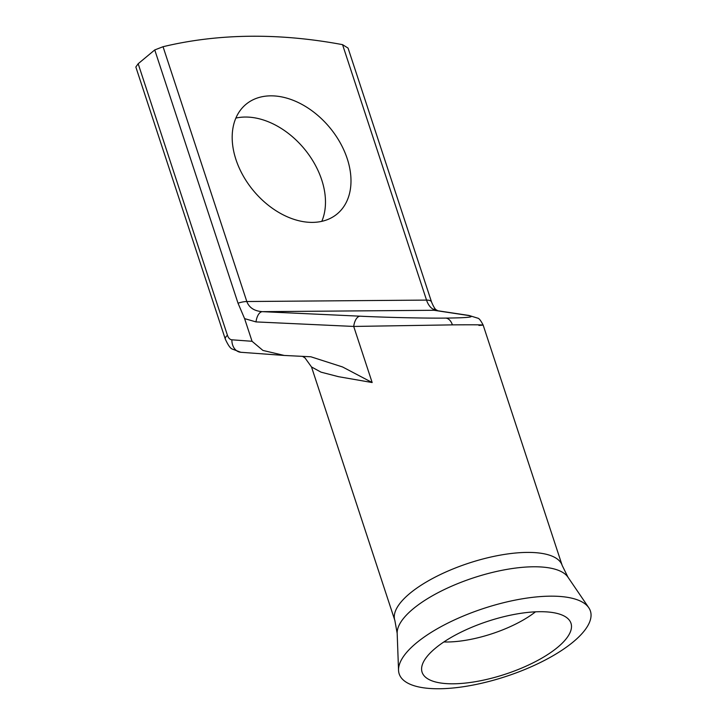 <?xml version="1.0" encoding="UTF-8"?>
<svg xmlns="http://www.w3.org/2000/svg" width="725" height="725" viewBox="0 0 725 725"><rect width="100%" height="100%" fill="white"/><g stroke="black" fill="none" stroke-linecap="round" stroke-linejoin="round"><path stroke-width="1.09" d="M416.25 643.084A100.648 35.779 -18.2 0 1 513.826 600.391A100.648 35.779 -18.2 0 1 588.772 607.722A100.648 35.779 -18.2 0 1 573.339 641.824A100.648 35.779 -18.2 0 1 466.248 686.276A100.648 35.779 -18.2 0 1 398.542 670.263A100.648 35.779 -18.2 0 1 416.25 643.084M435.381 648.241A78.373 27.858 -18.2 0 1 511.352 614.999A78.373 27.858 -18.2 0 1 569.714 620.709A78.373 27.858 -18.2 0 1 557.697 647.271A78.373 27.858 -18.2 0 1 474.313 681.872A78.373 27.858 -18.2 0 1 421.597 669.411A78.373 27.858 -18.2 0 1 435.381 648.241M235.951 159.554A71.295 49.527 50.2 0 0 337.179 213.92A71.295 49.527 50.2 0 0 347.221 158.666A71.295 49.527 50.2 0 0 245.993 104.309A71.295 49.527 50.2 0 0 235.951 159.554M235.87 118.084A71.295 49.527 -129.8 0 1 321.719 179.891A71.295 49.527 -129.8 0 1 321.791 221.361M478.926 325.434C488.759 324.863 479.923 324.682 452.4 324.873L353.709 326.44L372.161 382.537L338.502 376.683L321.039 372.161L311.514 366.968L394.853 620.428A88.069 31.311 -18.2 0 1 409.779 593.467A88.069 31.311 -18.2 0 1 499.353 555.296A88.069 31.311 -18.2 0 1 562.174 565.418L483.149 325.063C480.811 320.532 478.989 318.221 477.675 318.139L468.984 315.457L435.535 310.418A12.579 11.999 -81.4 0 0 433.958 310.282L433.097 309.194A18.868 11.799 89.5 0 1 426.536 300.096L342.553 44.651L348.063 48.095L431.529 301.953A12.579 4.477 161.8 0 0 426.536 300.096L246.817 301.528C249.182 307.735 254.366 311.107 262.368 311.659A12.579 6.253 92.7 0 0 255.998 321.909L244.597 318.619L252.046 341.285L262.93 350.438L284.254 355.449L310.871 356.782L342.544 366.959L372.161 382.537M452.4 324.873A12.579 7.866 -90.5 0 0 445.739 318.094C469.293 317.822 476.515 316.897 467.407 315.33L433.958 310.282L262.368 311.659L360.08 316.191A12.579 6.253 92.7 0 0 353.709 326.44L255.998 321.909M244.597 318.619L238.027 303.213L154.751 49.934L163.043 46.717A629.046 437.03 -129.8 0 1 342.553 44.651M154.751 49.934L138.167 63.737L227.442 335.294A8.383 5.247 -90.5 0 0 231.882 339.808L252.046 341.285M227.442 335.294A12.579 4.477 161.8 0 0 225.312 339.146L135.838 67.008L138.167 63.737M467.407 315.33A12.579 11.999 -81.4 0 1 468.984 315.457M437.646 310.735A12.579 11.147 134 0 0 433.097 309.194A12.579 9.235 119.6 0 1 436.731 310.101L436.731 310.101C435.353 309.729 433.623 307.01 431.529 301.953M394.853 620.428L397.173 633.306A90.353 32.127 -18.2 0 1 413.069 608.909A90.353 32.127 -18.2 0 1 500.667 570.575A90.353 32.127 -18.2 0 1 567.947 577.154L588.772 607.722M535.485 611.827A67.289 23.925 -18.2 0 1 443.872 641.951M360.08 316.191C386.733 317.468 424.913 318.32 445.739 318.094M163.043 46.717L246.817 301.528A12.579 4.477 161.8 0 0 238.027 303.213M231.882 339.808A12.579 9.806 94.2 0 0 240.791 352.278L232.172 349.015C230.342 348.381 228.058 345.091 225.312 339.146M302.425 356.319L304.989 357.896L311.514 366.968M284.254 355.449L240.791 352.278M437.746 310.744A12.579 12.579 0 0 0 436.731 310.101M397.173 633.306L398.542 670.263M567.947 577.154L562.174 565.418"/></g></svg>
